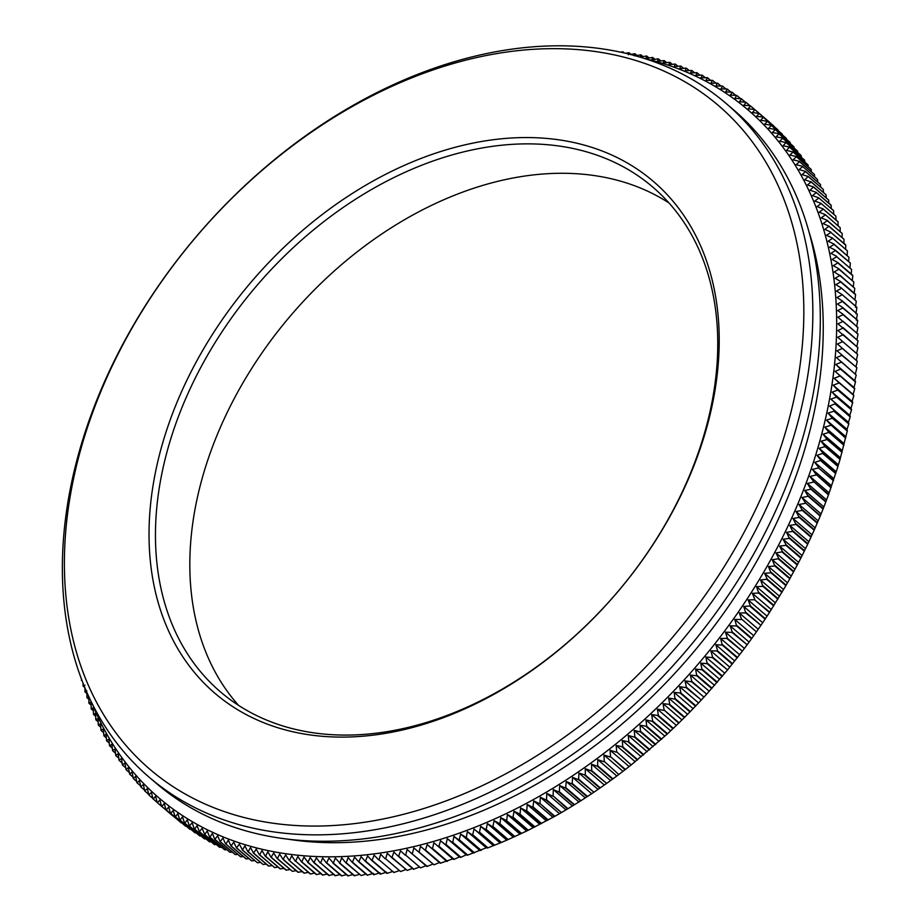 <?xml version="1.0" encoding="UTF-8"?>
<svg xmlns="http://www.w3.org/2000/svg" width="922" height="922" viewBox="0 0 922 922"><rect width="100%" height="100%" fill="white"/><g stroke="black" fill="none" stroke-linecap="round" stroke-linejoin="round"><path stroke-width="1.38" d="M406.21 869.458L400.551 871.544L385.627 858.751M399.618 870.483L393.913 872.512L378.988 859.73L380.705 854.279L385.2 858.82M393.06 871.382L386.883 873.411L371.958 860.618L374.136 855.178L378.573 859.8M386.514 872.166L380.302 874.137L365.377 861.344M380.002 872.823L373.744 874.736L358.819 861.943L361.078 856.619L365.377 861.367M373.514 873.365L367.221 875.209L352.296 862.416L348.136 857.575L346.234 862.773L361.147 875.554L365.953 874.114M326.526 863.073L328.97 858.071L333.349 863.096L335.32 858.025L339.769 862.98L341.716 857.863L345.808 862.785L361.17 875.543M359.407 874.425L354.267 875.785L339.342 862.992M352.907 874.609L347.848 875.888M346.43 874.667L341.463 875.877L326.538 863.073M339.999 874.609L335.112 875.727M333.603 874.425L328.808 875.462L313.883 862.669L316.384 857.794L320.199 862.957M327.241 874.102L322.55 875.07M320.925 873.664L316.338 874.552L301.413 861.759L297.818 856.457L295.639 861.183L310.564 873.964L314.656 873.099M308.432 872.419L304.041 873.146L289.116 860.353L304.444 873.215M302.243 871.601L297.979 872.258L283.054 859.465L285.67 854.959L289.128 860.376M296.123 870.668L292.355 871.325L277.418 858.543L279.677 854.014L283.054 859.488M277.038 858.463L292.366 871.325M290.038 869.607L285.993 870.126L271.068 857.333L273.73 852.965L277.038 858.486M284.011 868.42L280.092 868.87L265.167 856.077L262.009 850.487L259.693 854.809L274.618 867.602L278.041 867.106M253.515 853.196L256.235 849.058L259.324 854.717L274.629 867.59M272.128 865.666L268.452 866L253.527 853.207L250.53 847.525L248.168 851.709L263.093 864.502L266.262 864.11M249.055 858.705L245.932 858.808L231.007 846.016L233.773 842.178L236.539 848.01L239.294 844.079L242.509 849.969L244.872 845.854L247.799 851.605L263.116 864.49M260.465 862.439L257.434 862.762L242.498 849.98M242.14 849.842L257.445 862.762M254.726 860.629L251.464 860.779L236.539 847.986M243.443 856.665L240.481 856.711L225.902 844.056M237.899 854.487L235.087 854.487M232.413 852.205L229.762 852.159L214.838 839.366L217.615 835.781L220.162 841.717L235.098 854.498M227.008 849.796L224.519 849.715L209.594 836.922L207.208 830.929L204.753 834.548L219.678 847.33L221.672 847.272M216.405 844.621L214.25 844.46M211.207 841.855L209.236 841.671L194.634 829.074M206.09 838.974L204.292 838.766L189.367 825.974L192.156 822.793L194.311 828.901M201.042 835.977L199.751 835.954L184.815 823.173L187.293 819.865L189.367 825.997M184.826 823.15L199.763 835.954M196.075 832.866L194.98 832.831M191.188 829.627L175.353 816.811L177.819 813.653L179.744 819.842L194.991 832.82M186.382 826.285L170.455 813.227L185.668 826.25M181.657 822.827L165.937 809.758M177.012 819.255L161.776 806.439M172.426 815.567L157.443 802.774L159.898 799.939L161.5 806.208M777.972 129.864L763.047 117.082L756.616 116.333L759.152 113.452L752.444 112.53L754.911 109.672L769.882 122.649M759.14 113.452L774.157 126.602M767.358 121.335L760.685 120.24L763.312 117.336L777.961 129.875M767.358 121.324L782.294 134.128L767.116 121.059M782.294 134.116L782.455 134.889M771.322 125.415L786.259 138.219L771.08 125.15L764.672 124.24L767.369 121.324M786.259 138.208L786.443 139.176M774.941 129.334L790.131 142.403L774.964 129.334L768.568 128.342L771.345 125.415M790.131 142.403L790.338 143.555M793.07 152.049L786.558 150.332L789.463 147.059L783.158 145.745L785.982 142.484L779.655 141.25L782.663 138.288L797.576 151.081L782.421 138L776.059 136.848L778.986 133.897L793.9 146.702L778.744 133.609L772.359 132.549L775.206 129.61M793.9 146.69L794.13 148.027M797.576 151.081L797.818 152.603M786.212 142.783L800.918 155.276M801.16 155.564L801.402 157.259M789.693 147.359L804.629 160.151L789.486 147.059M804.629 160.151L804.883 162.018M808.006 164.842L792.862 151.727M793.058 152.038L807.995 164.831L808.248 166.859M811.51 171.792L811.06 169.279L796.147 156.486L789.854 155.011L793.081 152.038M814.437 174.465L799.316 161.338L793.047 159.783L796.354 156.798M799.501 161.661L814.437 174.454L814.668 176.805M817.503 179.421L802.382 166.283L796.135 164.646L799.524 161.661M802.371 166.283L817.503 179.41L817.722 181.911M813.746 187.27L828.682 200.074L813.596 186.924L807.453 184.965L811.13 181.98L804.791 179.755L808.191 176.436L802.013 174.627L805.54 171.642L820.453 184.446L805.344 171.319L799.132 169.59L802.578 166.605M820.465 184.435L820.661 187.097M808.375 176.77L823.127 189.229L808.202 176.436M823.311 189.563L823.484 192.375M811.118 181.98L826.043 194.773L810.957 181.634M826.054 194.773L826.204 197.723M828.682 200.062L828.809 203.163M831.31 208.672L831.045 205.087L816.131 192.295L810.023 190.243L813.573 186.924M816.293 192.652L812.478 195.614L818.552 197.746L833.465 210.539M833.626 210.896L833.684 214.261M818.713 198.103L814.818 201.065L820.868 203.278L835.781 216.071M835.931 216.428L835.954 219.92M838.11 225.66L837.983 221.672L823.069 208.879L817.053 206.586L821.018 203.635M840.207 227.734L825.155 214.561L840.207 227.722L840.149 231.468M830.757 232.044L824.89 229.417L828.982 226.144L823.092 223.608L827.264 220.692L842.178 233.485L827.138 220.312L821.191 217.857L825.294 214.93M842.178 233.485L842.086 237.346M829.097 226.524L844.033 239.317L829.005 226.144M844.033 239.317L843.895 243.293M832.382 238.003L847.318 250.784L832.37 238.003L826.561 235.306L830.86 232.425L845.774 245.217L845.589 249.309M847.41 251.187L847.168 255.394M836.611 256.293L830.906 253.354L835.401 250.53L850.234 262.92L835.32 250.127L829.57 247.269L834.007 244.422L848.92 257.226L833.903 244.03L828.129 241.253L832.497 238.395M848.92 257.215L848.632 261.537M850.326 263.323L849.969 267.737M851.605 269.489L836.669 256.696M836.669 256.685L851.605 269.478L851.202 273.995M837.833 262.908L852.769 275.701L852.308 280.323M853.83 281.994L838.836 268.786L833.234 265.686L837.856 262.908M839.827 275.54L834.226 271.944L838.905 269.189L853.83 281.982L853.299 286.696M854.763 288.332L839.781 275.113M855.535 294.291L840.61 281.51L835.09 278.26L839.85 275.528L854.763 288.321L854.175 293.127M840.645 281.925L855.581 294.717L854.936 299.615M856.284 301.183L841.313 287.952L835.851 284.621L840.668 281.925M856.284 301.148L855.409 307.245M841.89 294.441L856.826 307.233L841.913 294.441L836.496 291.041L841.36 288.367M856.872 307.648L855.939 313.722M857.667 320.372L842.743 307.579L837.418 304.03L842.408 301.413L857.333 314.206L842.385 300.987L837.015 297.506L841.947 294.867M857.333 314.195L856.342 320.234M857.909 327.46L842.973 314.218L837.718 310.587L842.766 308.017L857.656 320.372M857.679 320.787L856.63 326.791M843.077 327.61L858.013 340.852L837.948 323.841L843.1 321.329L858.025 334.121L837.891 317.191L842.996 314.656L857.909 327.448L856.803 333.395M858.025 334.11L856.861 340.045M858.013 340.84L856.803 346.73M857.886 347.629L837.891 330.525L843.1 328.059M857.898 347.606L856.63 353.46M857.644 354.428L837.706 337.245L842.973 334.824M856.861 367.659L837.003 350.798L842.374 348.447L857.287 361.24L837.418 344.01L842.731 341.624L857.644 354.405L856.331 360.214M857.299 361.228L855.927 367.014M841.348 361.77L856.215 375.024L836.473 357.632L841.901 355.316L856.849 367.659M856.815 368.097L855.397 373.836M856.227 375L854.752 380.694L855.558 381.478L853.991 387.574L854.682 388.9L835.078 371.37L840.599 369.146L835.828 364.478L841.302 362.219M854.682 388.877L853.115 394.478L853.807 395.4L838.882 382.618L834.203 378.274L839.769 376.095M838.87 382.607L853.795 395.411M853.737 395.849L852.124 401.416L852.746 402.395L851.018 408.365L851.49 409.898L836.554 397.082L832.093 392.15L837.764 390.075L833.2 385.2L838.824 383.068M851.502 409.875L849.796 415.338L850.291 416.456L848.459 422.322L848.793 423.982M833.857 411.177L848.793 423.97L847.007 429.318L847.376 430.574L840.023 459.41L825.086 446.605L821.145 441.223L827.092 439.517L823.046 434.193L828.959 432.418L824.844 427.151L830.71 425.33M840.034 459.398L837.925 466.52M823 453.705L837.937 466.497L828.452 494.918M813.688 481.641L828.452 494.895L823.242 508.598L820.188 516.136L805.448 502.87M820.2 516.113L814.149 530.219M814.979 527.695L796.066 511.491L799.213 517.415L814.161 530.196L807.695 544.222M808.686 541.606L789.774 525.402L792.759 531.429L807.707 544.211L801.068 557.672L786.143 544.879L783.066 539.232L789.405 538.39L786.466 532.328L792.782 531.418M785.901 545.328L800.838 558.121L797.242 565.048M782.317 552.243L797.253 565.036L789.774 578.797M791.18 575.973L772.267 559.769L774.837 566.004L789.785 578.786L785.901 585.62M782.202 591.959L767.265 579.166L764.58 573.3L770.988 572.816L785.901 585.608L769.432 612.531M754.507 599.726L769.444 612.519L765.087 619.158M750.162 606.353L765.099 619.146L760.95 625.3L745.725 612.923M760.662 625.715L756.432 631.835L741.507 619.042L739.283 612.98L745.748 612.934L743.72 606.469L750.45 605.915L748.076 599.922L754.53 599.738M741.495 619.031L756.432 631.824M756.132 632.25L751.511 638.75M753.666 635.638L734.753 619.434L736.586 625.946L751.522 638.739L747.131 644.743M746.832 645.158L742.36 651.128L727.435 638.347L725.441 632.192L731.907 632.377L747.143 644.743L732.218 631.962L730.143 625.831L736.609 625.946M727.112 638.739L742.36 651.128M742.049 651.543L727.539 669.925M712.28 657.524L727.55 669.925L712.625 657.144L710.862 650.909L717.627 650.92M727.216 670.329L706.701 694.128L691.777 681.335L690.324 675.031L696.767 675.78L695.568 669.095L702.022 669.764M706.356 694.508L701.308 700.005L686.383 687.224L685.011 680.897L691.442 681.727L706.713 694.116M695.845 705.826L680.92 693.033L679.629 686.694L686.037 687.605L701.319 699.994M700.962 700.386L689.944 711.934M675.019 699.13L689.956 711.922L678.673 723.182M664.117 710.009L678.684 723.171L667.148 734.119M652.223 721.315L667.159 734.108L631.593 764.615M631.19 764.937L616.68 751.833L616.207 745.425L622.788 746.889L637.724 759.693M616.668 751.81L631.201 764.926L625.427 769.444L610.502 756.662L610.11 750.254L616.276 752.145M619.204 774.192L625.439 769.444M618.8 774.503L604.29 761.411L603.968 755.003L610.11 756.974M604.279 761.388L618.812 774.492L612.946 778.848L606.641 783.4L591.717 770.619L591.544 764.223L597.617 766.355L612.542 779.136M572.124 783.977L572.597 777.35L578.578 779.724L578.947 773.074L585.366 775.056L585.263 768.694L591.313 770.907L606.653 783.389M606.227 783.688L593.906 792.229L578.981 779.447M578.555 779.701L593.918 792.217M593.491 792.505L580.595 800.93M585.124 797.726L566.2 781.522L565.659 788.126L580.606 800.918L567.998 808.686L553.085 795.893L553.315 789.578L559.193 792.194L559.781 785.602L565.682 788.137M553.073 795.882L567.583 808.928L561.452 812.547L546.527 799.754L546.827 793.45L552.658 796.159M561.025 812.789L554.871 816.293L539.946 803.511L540.315 797.23L546.101 800.008L561.463 812.536M539.946 803.488L554.445 816.535L527.868 830.457L507.745 839.746M513.001 836.853L494.088 820.649L492.809 826.942L507.757 839.735L501.015 842.616M486.101 829.812L501.038 842.604L487.531 848.01M492.97 845.232L474.046 829.028L472.594 835.217L487.542 848.01L486.274 847.802L467.708 855.097M452.794 842.293L467.731 855.086L452.794 842.316L453.958 836.381L459.11 840.173L460.654 834.053L466.302 837.579L467.35 831.598L472.617 835.228M467.281 855.236L466.175 854.809L460.954 857.276L446.029 844.494L447.251 838.605L452.356 842.466M438.826 846.673L440.555 840.703L460.977 857.276M460.516 857.414L459.479 856.918L453.762 859.477M447.458 861.298L432.533 848.505L433.859 842.696L453.774 859.465L452.783 858.901L440.278 863.234M446.098 860.768L427.174 844.564L425.342 850.43L440.29 863.223L439.414 862.519L433.985 864.824L419.072 852.043L420.49 846.304L425.365 850.453M412.353 853.634L413.828 847.94L434.008 864.813M432.741 864.144L426.84 866.507L411.915 853.703L427.278 866.415M426.091 865.654L420.57 867.879L405.645 855.086L407.167 849.45L411.915 853.726M405.645 855.074L420.582 867.867M419.441 867.037L413.436 869.296L398.523 856.503M412.814 868.305L407.201 870.437L392.276 857.656M398.523 856.515L393.901 852.101L391.838 857.714L407.213 870.437M645.146 58.685A452.863 322.481 130.6 0 1 813.527 461.91A452.863 322.481 130.6 0 1 386.929 852.009A452.863 322.481 130.6 0 1 92.35 703.97M385.627 858.762L387.286 853.253L391.85 857.737M398.5 856.503L400.528 850.833L405.219 855.19M427.174 844.564L432.107 848.632M474.046 829.028L494.296 845.359M479.348 832.578L480.731 826.343L486.101 829.835M486.078 829.812L487.415 823.553L492.832 826.965M494.088 820.649L499.989 823.761L514.914 836.565M499.989 823.784L500.738 817.63L506.685 820.649M521.622 833.465L506.685 820.672L507.388 814.495L512.955 817.676M527.88 830.445L512.943 817.653L514.015 811.256L520.054 814.114L520.619 807.914L526.278 810.934M541.629 823.484L526.704 810.703L527.211 804.457L532.916 807.395L533.78 800.895L539.52 803.754M566.2 781.522L572.147 783.988L587.072 796.758M597.594 766.355L597.779 759.659L603.887 761.71M625.035 769.755L610.502 756.651M622.799 746.912L622.258 740.493L628.862 741.876L628.251 735.479L634.497 737.127M649.814 749.574L634.889 736.782L634.198 730.385L640.467 731.941L640.087 725.199L646.748 726.317M661.685 739.121L646.76 726.329L645.919 719.932L652.234 721.327M667.54 733.762L652.603 720.981L651.693 714.585L658.389 715.53M673.325 728.334L658.4 715.541L657.409 709.156L663.759 710.389M679.053 722.813L664.128 710.032L663.056 703.659L669.787 704.42M684.712 717.224L669.787 704.443L668.646 698.069L675.031 699.141L674.166 692.422L680.92 693.021M716.936 682.545L701.999 669.752L700.743 663.102L707.197 663.69L705.837 657.04L712.303 657.547M732.564 663.725L717.639 650.932L715.806 644.732L722.272 645.077L737.185 657.859M722.237 645.077L720.658 638.485L727.423 638.324M734.753 619.434L741.219 619.469M754.496 599.738L769.732 612.093M754.807 599.312L752.34 593.33L758.783 593.065M773.696 605.846L758.76 593.053L756.513 586.692L762.943 586.357M777.857 599.139L762.92 586.346L760.592 580.019L767.254 579.154M770.965 572.827L768.464 566.557L774.872 565.993M772.267 559.769L778.871 558.674L793.819 571.479M778.894 558.697L775.967 552.946L782.559 551.794L779.563 546.101L785.924 545.34M789.774 525.402L796.066 524.434M810.98 537.215L796.043 524.422L792.966 518.452L799.247 517.415M796.066 511.491L802.313 510.385L799.051 504.507L805.275 503.331M820.396 515.663L805.459 502.882L801.944 497.511L808.145 496.278L804.722 490.492L810.887 489.202L825.812 501.983M810.864 489.202L807.395 483.474L813.538 482.114M828.624 494.434L813.7 481.653L809.954 476.444L816.074 475.014M830.987 487.807L816.212 474.542L831.16 487.346M816.235 474.565L812.42 469.402L818.494 467.927L833.419 480.708M818.471 467.927L833.569 480.247M818.655 467.466L814.76 462.36L820.937 460.343M835.885 473.147L820.96 460.355L817.007 455.318L823.139 453.244M838.075 466.036L823.15 453.255L819.128 448.276L825.109 446.617M845.624 438.123L830.803 424.858M845.739 437.65L830.814 424.869L826.515 420.132L832.347 418.254L828.083 413.114L833.88 411.189M848.897 423.509L829.535 406.118L835.355 403.663M850.291 416.456L830.872 399.122L836.577 397.094M857.886 347.606L842.962 334.375M856.273 301.171L841.302 287.952M852.712 275.298L837.787 262.505L832.128 259.485L836.692 256.685M830.849 232.436L845.681 244.826M825.167 214.561L819.185 212.187L823.208 209.248M838.121 222.041L823.046 208.879M831.206 205.445L816.108 192.295M811.268 169.602L796.124 156.486M754.899 109.683L769.559 122.211M754.634 109.43L748.18 108.842L750.566 105.995M754.553 109.418L750.266 105.753L743.835 105.246L746.14 102.423M749.989 105.73L745.829 102.192L739.386 101.766L741.622 98.965M745.333 102.158L741.311 98.746M741.334 98.735L734.869 98.389L736.701 95.392M736.724 95.392L730.259 95.127L732.333 92.361M735.802 95.358L732.01 92.165L725.556 91.969L727.562 89.227M730.916 92.119L727.228 89.031L720.785 88.915L722.71 86.207M725.948 89.008L722.364 86.023L715.921 85.977L717.42 83.118L710.989 83.153L712.406 80.329L705.964 80.445L707.301 77.667M707.324 77.655L700.87 77.851L702.483 75.258M705.318 77.713L702.126 75.108M702.149 75.097L695.707 75.362L697.239 72.815M699.982 75.189L696.871 72.665M696.894 72.665L690.463 72.999L691.915 70.487L685.15 70.752L686.152 68.136M686.175 68.124L679.756 68.608L680.69 66.05M680.701 66.038L674.305 66.591L675.146 64.079M675.169 64.067L668.784 64.701L669.937 62.339L663.195 62.915L664.266 60.598L657.547 61.255L658.147 58.881M658.17 58.881L651.831 59.711L652.753 57.487L646.068 58.293L646.506 56.023M646.529 56.023L640.237 56.991L640.997 54.859L634.348 55.816L635.039 53.718L630.314 54.421M628.401 54.755L629.023 52.715L625.508 53.234M622.742 52.6L622.949 51.828M624.229 52.946L622.949 51.839L620.679 52.151M616.76 51.332L615.827 51.148M81.274 678.5L81.816 679.952M83.049 683.121L83.072 686.049M84.859 687.593L83.072 686.06L84.974 685.173M84.905 687.708L84.939 691.88L86.875 690.924M86.852 692.272L86.922 697.631M88.881 699.325L86.91 697.643L88.892 696.594L88.869 702.956M88.869 702.933L91.013 702.195L91.209 708.914L93.249 707.716L93.525 714.446L95.6 713.167L95.784 719.552M95.784 719.529L98.055 718.526L98.308 724.934L100.613 723.816L100.936 730.224L103.287 729.025L103.875 735.756M106.341 737.888L103.863 735.768L106.065 734.143L106.537 740.562L108.946 739.179L109.488 745.598M112.323 748.18L109.683 745.91L111.931 744.135L112.553 750.543M112.553 750.52L115.031 748.998L115.723 755.406M115.723 755.372L118.223 753.77L118.996 760.166M118.984 760.143L121.52 758.449L122.361 764.845M122.361 764.822L124.919 763.036L126.072 769.709L128.423 767.53L129.656 774.192L132.019 771.921L133.333 778.571L135.718 776.232L136.859 782.594M140.547 785.809L137.101 782.87L139.51 780.438L140.732 786.789M140.732 786.766L143.406 784.541L144.696 790.88M144.696 790.857L147.382 788.541L148.765 794.868M148.753 794.845L151.462 792.447L152.914 798.752L157.12 802.371M153.19 799.005L155.634 796.239L157.166 802.532M161.788 806.45L164.243 803.523L165.925 809.781M166.225 810.012L168.68 807.015L170.443 813.239M170.743 813.469L173.209 810.392L175.053 816.592L189.99 829.374M194.968 832.831L180.044 820.038L182.51 816.811L184.515 822.977M194.634 829.085L197.089 825.616L199.325 831.69L214.261 844.471M199.313 831.667L202.114 828.336L204.753 834.525M224.853 849.888L209.928 837.095L212.371 833.407L214.838 839.389M220.151 841.694L222.928 838.029L225.556 843.93M240.826 856.861L225.902 844.068L228.31 840.161L231.007 846.027M280.472 868.962L265.548 856.181L267.841 851.778L271.068 857.345M289.52 860.433L291.721 855.766L295.247 861.136M310.172 873.918L295.639 861.16M301.817 861.816L303.96 857.022L308.04 862.301M322.954 875.105L308.029 862.324L310.149 857.472L313.895 862.681M335.124 875.727L320.602 862.946M335.527 875.75L320.602 862.969L322.654 858.002L326.538 863.096M352.285 862.416L354.59 857.16L358.831 861.966M365.366 861.344L367.601 855.962L371.958 860.641M372.384 860.583L387.309 873.376M365.803 861.321L380.728 874.102M359.246 861.92L374.171 874.713M352.723 862.404L367.648 875.197M339.769 863.004L354.693 875.785M333.338 863.107L348.262 875.9M332.923 863.096L347.859 875.888M326.953 863.096L341.878 875.888M314.298 862.704L329.223 875.497M307.625 862.277L322.562 875.07M301.805 861.816L316.73 874.598M283.434 859.546L298.371 872.339M271.448 857.425L286.385 870.207M253.896 853.323L268.821 866.104M236.896 848.125L251.821 860.918M231.364 846.154L246.289 858.947M220.496 841.867L235.433 854.648M215.172 839.539L230.097 852.331M204.419 834.352L219.355 847.145M199.648 831.863L214.572 844.656M194.623 829.085L209.548 841.867M189.678 826.181L204.615 838.974M166.214 810L181.138 822.793M149.018 795.121L152.833 798.383M144.961 791.134L148.638 794.291M140.985 787.054L144.535 790.096M133.321 778.583L136.652 781.43M129.645 774.203L132.86 776.958M126.06 769.72L129.172 772.382M122.58 765.145L125.588 767.726M119.203 760.477L122.119 762.967M115.93 755.706L118.742 758.126M112.749 750.854L115.481 753.193M106.722 740.885L109.28 743.074M101.109 730.558L103.506 732.61M98.47 725.268L100.786 727.262M95.934 719.898L98.181 721.822M93.514 714.446L95.692 716.313M91.197 708.926L93.306 710.724M88.996 703.313L91.036 705.065M84.928 691.88L86.841 693.517M81.32 680.159L82.185 680.909M629.011 52.727L630.879 54.317M635.039 53.741L636.952 55.378M640.997 54.871L642.98 56.565M646.898 56.127L648.95 57.879M652.753 57.498L654.874 59.319M658.538 58.996L660.728 60.875M664.266 60.61L666.525 62.546M669.925 62.35L672.265 64.356M675.526 64.206L677.935 66.28M681.058 66.188L683.548 68.32M686.521 68.286L689.103 70.487M691.903 70.498L694.577 72.78M707.647 77.84L710.585 80.364M712.741 80.525L715.783 83.13M717.754 83.314L720.9 86.011M737.012 95.623L740.608 98.7M758.887 113.199L773.812 125.991M786.005 142.484L800.93 155.265M818.552 197.746L833.476 210.527M820.868 203.278L835.793 216.059M840.645 368.696L855.57 381.478M840.576 369.134L855.512 381.938M839.815 375.646L854.752 388.427M837.821 389.614L852.758 402.407M837.741 390.064L852.677 402.868M836.657 396.633L851.582 409.426M835.263 404.124L850.199 416.917M832.451 417.793L847.376 430.574M832.336 418.242L847.26 431.035M829.074 431.957L843.999 444.738M828.936 432.406L843.872 445.211M827.207 439.045L842.143 451.838M827.069 439.506L842.005 452.299M825.236 446.144L840.161 458.937M820.799 460.816L835.724 473.608M811.06 488.741L825.985 501.522M808.317 495.817L823.242 508.598M808.121 496.267L823.058 509.059M802.509 509.924L817.434 522.716M802.29 510.373L817.226 523.166M799.443 516.954L814.368 529.747M796.274 523.973L811.199 536.765M793.001 530.968L807.926 543.75M789.624 537.941L804.549 550.722M789.382 538.379L804.318 551.172M782.571 551.805L797.495 564.587M778.629 559.135L793.565 571.928M775.114 565.555L790.039 578.336M771.241 572.378L786.166 585.159M767 579.592L781.937 592.385M763.209 585.919L778.133 598.701M759.048 592.627L773.973 605.42M750.462 605.927L765.387 618.72M746.025 612.508L760.95 625.3M736.909 625.531L751.833 638.324M722.583 644.662L737.508 657.455M717.304 651.324L732.241 664.117M707.52 663.287L722.456 676.08M707.174 663.667L722.11 676.471M702.345 669.372L717.281 682.153M697.101 675.388L712.026 688.181M696.744 675.768L711.68 688.561M680.551 693.39L695.488 706.194M675.388 698.772L690.313 711.565M669.418 704.788L684.355 717.581M658.008 715.887L672.945 728.68M646.368 726.663L661.304 739.456M640.848 731.595L655.773 744.388M640.456 731.93L655.392 744.722M634.486 737.104L649.422 749.897M628.873 741.887L643.798 754.68M628.47 742.198L643.406 754.991M622.396 747.212L637.333 760.005M598.021 766.055L612.946 778.848M585.366 775.079L600.291 787.861M584.951 775.344L599.888 788.149M572.562 783.712L587.487 796.493M566.096 787.872L581.021 800.665M559.608 791.94L574.533 804.722M559.181 792.182L574.118 804.975M533.331 807.165L548.267 819.946M532.904 807.372L547.841 820.177M526.266 810.911L541.202 823.703M520.054 814.138L534.979 826.919M519.616 814.333L534.553 827.126M513.381 817.457L528.306 830.249M506.247 820.857L521.184 833.661M499.551 823.957L514.476 836.75M493.27 826.769L508.195 839.55M486.539 829.65L501.464 842.431M479.797 832.405L494.722 845.197M473.055 835.055L487.98 847.848M466.302 837.591L481.226 850.384M465.864 837.741L480.8 850.533M459.548 840.011L474.473 852.804M459.11 840.149L474.035 852.942M439.287 846.557L454.212 859.35M432.095 848.609L447.032 861.402M425.791 850.338L440.728 863.119M398.949 856.434L413.874 869.227M238.579 705.388A332.312 236.643 130.6 0 1 234.868 397.37A332.312 236.643 130.6 0 1 519.847 176.805A332.312 236.643 130.6 0 1 668.992 202.955M387.736 731.549A332.312 236.643 -49.4 0 0 679.745 497.177A332.312 236.643 -49.4 0 0 652.811 187.097A332.312 236.643 -49.4 0 0 256.904 285.509A332.312 236.643 -49.4 0 0 220.416 691.834A332.312 236.643 -49.4 0 0 387.736 731.549M153.375 483.543A336.979 239.962 130.6 0 1 483.693 141.135A336.979 239.962 130.6 0 1 714.873 391.112A336.979 239.962 130.6 0 1 384.555 733.52A336.979 239.962 130.6 0 1 153.375 483.543M369.849 821.421A436.982 311.175 -49.4 0 0 781.545 193.39A436.982 311.175 -49.4 0 0 150.978 297.184A436.982 311.175 -49.4 0 0 369.849 821.421M372.373 830.146A443.517 315.831 -49.4 0 0 762.102 517.346A443.517 315.831 -49.4 0 0 726.156 103.495A443.517 315.831 -49.4 0 0 197.757 234.845A443.517 315.831 -49.4 0 0 149.064 777.142A443.517 315.831 -49.4 0 0 372.373 830.146M149.064 777.142L156.533 783.539A443.517 315.831 -49.4 0 0 379.841 836.542A443.517 315.831 -49.4 0 0 769.57 523.742A443.517 315.831 -49.4 0 0 733.624 109.891L726.156 103.495M288.54 839.262A436.982 311.175 -49.4 0 0 389.268 838.052A436.982 311.175 -49.4 0 0 808.951 231.779M439.414 862.519L420.49 846.304M452.783 858.901L433.859 842.696M459.479 856.918L440.555 840.703M466.175 854.809L447.251 838.605M472.871 852.596L453.958 836.381M479.578 850.257L460.654 834.053M486.274 847.802L467.35 831.598M499.655 842.558L480.731 826.343M506.328 839.758L487.415 823.553M519.662 833.834L500.738 817.63M526.301 830.699L507.388 814.495M532.928 827.46L514.015 811.256M539.543 824.118L520.619 807.914M546.124 820.661L527.211 804.457M552.693 817.099L533.78 800.895M559.239 813.434L540.315 797.23M565.751 809.666L546.827 793.45M572.239 805.782L553.315 789.578M578.693 801.806L559.781 785.602M591.509 793.554L572.597 777.35M597.859 789.278L578.947 773.074M604.187 784.899L585.263 768.694M610.456 780.438L591.544 764.223M616.691 775.875L597.779 759.659M622.88 771.218L603.968 755.003M629.034 766.47L610.11 750.254M635.131 761.63L616.207 745.425M641.17 756.697L622.258 740.493M647.175 751.684L628.251 735.479M653.11 746.59L634.198 730.385M659 741.403L640.087 725.199M664.843 736.136L645.919 719.932M670.617 730.789L651.693 714.585M676.322 725.36L657.409 709.156M681.98 719.863L663.056 703.659M687.57 714.285L668.646 698.069M693.09 708.626L674.166 692.422M698.542 702.898L679.629 686.694M703.935 697.101L685.011 680.897M709.249 691.235L690.324 675.031M714.492 685.3L695.568 669.095M719.667 679.307L700.743 663.102M724.761 673.244L705.837 657.04M729.775 667.113L710.862 650.909M734.719 660.936L715.806 644.732M739.582 654.689L720.658 638.485M744.365 648.397L725.441 632.192M749.056 642.046L730.143 625.831M758.195 629.184L739.283 612.98M762.644 622.684L743.72 606.469M766.989 616.127L748.076 599.922M771.253 609.534L752.34 593.33M775.425 602.896L756.513 586.692M779.505 596.223L760.592 580.019M783.493 589.515L764.58 573.3M787.388 582.762L768.464 566.557M794.879 569.162L775.967 552.946M798.487 562.305L779.563 546.101M801.99 555.436L783.066 539.232M805.39 548.532L786.466 532.328M811.89 534.668L792.966 518.452M817.975 520.711L799.051 504.507M820.857 513.715L801.944 497.511M823.634 506.708L804.722 490.492M826.308 499.678L807.395 483.474M828.878 492.648L809.954 476.444M831.333 485.606L812.42 469.402M833.684 478.564L814.76 462.36M835.92 471.522L817.007 455.318M838.052 464.481L819.128 448.276M840.069 457.439L821.145 441.223M841.97 450.397L823.046 434.193M843.757 443.367L824.844 427.151M845.439 436.337L826.515 420.132M847.007 429.318L828.083 413.114M848.459 422.322L829.535 406.118M849.796 415.338L830.872 399.122M851.018 408.365L832.093 392.15M852.124 401.416L833.2 385.2M853.115 394.478L834.203 378.274M853.991 387.574L835.078 371.37M854.752 380.694L835.828 364.478"/></g></svg>
